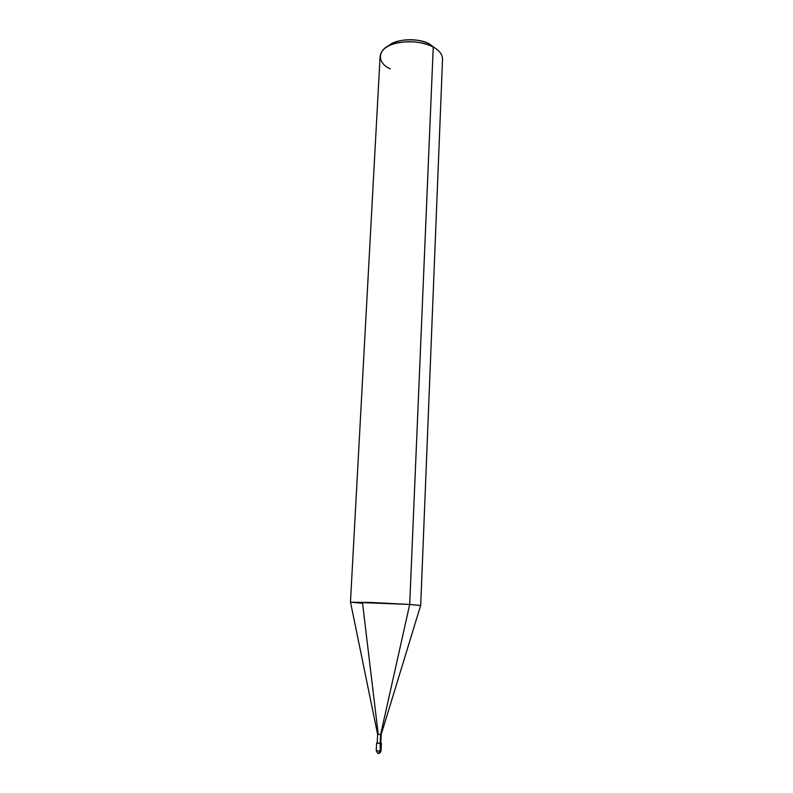 <?xml version="1.0" encoding="UTF-8"?>
<svg xmlns="http://www.w3.org/2000/svg" width="793" height="793" viewBox="0 0 793 793"><rect width="100%" height="100%" fill="white"/><g stroke="black" fill="none" stroke-linecap="round" stroke-linejoin="round"><path stroke-width="1.19" d="M378.529 753.33L380.253 751.07L380.61 743.467L381.413 743.319L380.818 743.12L380.204 743.398L380.253 751.07L378.311 753.271C378.122 753.994 377.428 753.132 376.239 750.684L380.253 751.07L376.239 750.684L376.596 743.091L380.61 743.467L376.596 743.091M377.042 750.525L376.239 750.684M380.253 751.07L381.056 750.912L380.253 751.07M350.456 602.174L362.56 603.295L378.221 734.179L377.617 734.288L350.516 602.224L369.915 602.432L409.703 604.435L350.456 602.174L380.115 56.194C381.264 49.444 387.549 44.894 398.978 42.564C412.429 40.73 423.858 42.227 433.246 47.055L429.727 44.15C419.269 37.529 394.646 38.788 388.828 45.816L396.421 41.672C407.186 38.639 417.614 39.135 427.685 43.149L434.851 47.986L429.727 44.15L429.162 44.438M377.805 743.001L380.204 743.398L377.2 743.12L377.617 734.288L380.62 734.556L380.204 743.398L380.62 734.556L377.617 734.278M429.727 44.15L433.246 47.055L409.703 604.435L380.62 734.556L381.225 734.457L380.62 734.556L409.703 604.435L420.627 605.525L381.225 734.447L380.809 743.289L380.204 743.398M433.246 47.055C439.233 50.256 442.335 54.281 442.544 59.138L420.696 605.485L409.703 604.435L433.246 47.055L430.787 45.855C418.635 41.018 406.066 40.423 393.08 44.071C377.488 48.195 376.06 62.766 390.265 68.832M379.183 753.231C379.669 753.489 380.283 752.716 381.056 750.912L381.413 743.319M430.787 45.855L427.685 43.149M393.08 44.071L396.421 41.672"/></g></svg>
